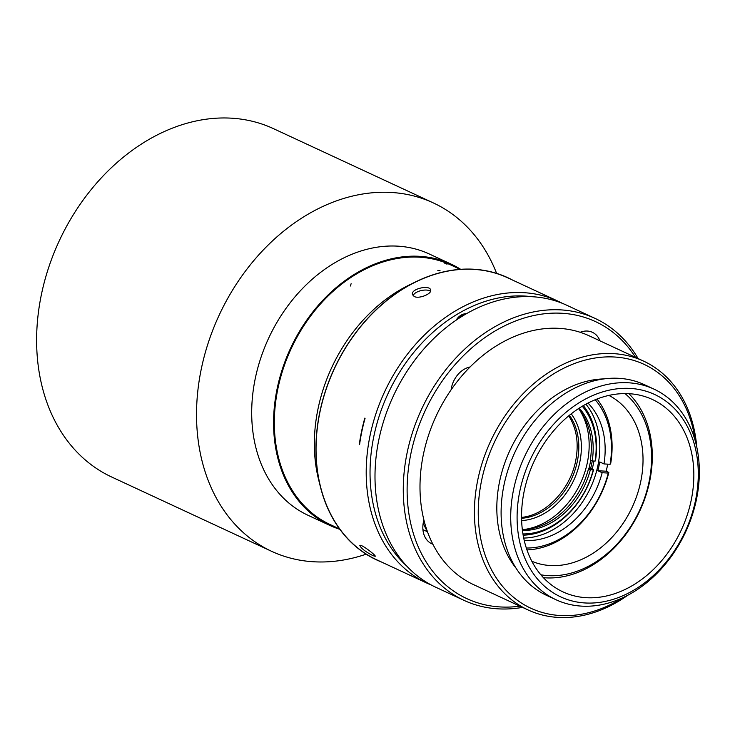 <?xml version="1.0" encoding="UTF-8"?>
<svg xmlns="http://www.w3.org/2000/svg" width="735" height="735" viewBox="0 0 735 735"><rect width="100%" height="100%" fill="white"/><g stroke="black" fill="none" stroke-linecap="round" stroke-linejoin="round"><path stroke-width="1.1" d="M339.864 529.329A144.032 110.259 -65.1 0 1 329.85 525.424L307.974 515.263A144.032 110.259 -65.1 0 1 260.815 357.917A144.032 110.259 -65.1 0 1 397.589 246.142A144.032 110.259 -65.1 0 1 429.341 254.016L451.226 264.177A144.032 110.259 -65.1 0 1 460.661 269.313M366.149 554.181A192.046 147.018 -65.1 0 1 271.564 551.296A192.046 147.018 -65.1 0 1 219.149 315.177A192.046 147.018 -65.1 0 1 433.402 202.952A192.046 147.018 -65.1 0 1 496.612 273.374M329.85 525.424A144.032 110.259 -65.1 0 1 282.69 368.079A144.032 110.259 -65.1 0 1 419.464 256.313A144.032 110.259 -65.1 0 1 451.226 264.177M419.281 257.186A143.123 109.561 -65.1 0 1 450.84 265.004L460.183 269.35L450.84 265.004A143.123 109.561 -65.1 0 0 323.308 300.872A143.123 109.561 -65.1 0 0 330.236 524.597A143.123 109.561 -65.1 0 1 283.379 368.253A143.123 109.561 -65.1 0 1 419.281 257.186M465.457 313.753A11.429 8.746 -65.1 0 1 465.99 313.964M456.169 320.148A12.348 9.454 -65.1 0 1 466.367 313.744M622.563 597.821A134.431 102.909 -65.1 0 1 478.329 517.366A134.431 102.909 -65.1 0 1 614.423 357.008A134.431 102.909 -65.1 0 1 695.328 441.184M516.089 568.228A111.573 85.407 -65.1 0 1 509.961 450.289A111.573 85.407 -65.1 0 1 604.051 378.902M431.399 585.069A155.462 119.015 -65.1 0 1 426.952 583.149A155.462 119.015 -65.1 0 1 376.054 413.309A155.462 119.015 -65.1 0 1 523.688 292.668A155.462 119.015 -65.1 0 1 557.957 301.157A155.462 119.015 -65.1 0 1 562.293 303.316M406.712 566.051A152.724 116.911 -65.1 0 1 386.151 397.791A152.724 116.911 -65.1 0 1 524.735 296.049A152.724 116.911 -65.1 0 1 531.846 296.719M426.952 583.149L376.789 559.84A155.462 119.015 -65.1 0 1 320.552 486.864A155.462 119.015 -65.1 0 1 415.753 281.946A155.462 119.015 -65.1 0 1 507.802 277.858L557.957 301.157M430.499 291.4C427.265 288.175 414.127 291.097 413.208 295.837M414.246 296.527L412.482 294.643C410.387 288.809 429.837 284.555 430.637 289.985C432.152 293.697 419.226 299.163 414.246 296.527M373.031 555.688C365.626 551.838 361.225 548.457 359.838 545.535C360.6 543.431 376.375 555.605 375.199 556.285L373.031 555.688M364.817 418.114L365.084 418.243A155.462 119.015 114.9 0 0 359.571 444.62L359.305 444.491A155.462 119.015 114.9 0 1 364.817 418.114M627.8 595.231A137.179 105.013 -65.1 0 1 528.024 609.931A137.179 105.013 -65.1 0 1 483.106 460.082A137.179 105.013 -65.1 0 1 613.376 353.627A137.179 105.013 -65.1 0 1 643.612 361.124A137.179 105.013 -65.1 0 1 696.734 446.862M528.024 609.931L473.588 584.647A137.179 105.013 -65.1 0 1 428.68 434.789A137.179 105.013 -65.1 0 1 558.94 328.343A137.179 105.013 -65.1 0 1 589.185 335.831L643.612 361.124M638.109 358.561A155.462 119.015 114.9 0 0 595.028 318.384L566.74 305.236A155.462 119.015 114.9 0 0 393.308 396.091A155.462 119.015 114.9 0 0 435.736 587.228L464.015 600.366A155.462 119.015 114.9 0 0 522.521 607.376M595.028 318.384A155.462 119.015 114.9 0 0 421.587 409.23A155.462 119.015 114.9 0 0 464.015 600.366M635.527 357.366A152.724 116.911 114.9 0 0 425.096 410.856A152.724 116.911 114.9 0 0 519.93 606.173M451.115 389.826A22.858 17.502 -65.1 0 1 470.097 366.967M580.191 332.293A22.858 17.502 -65.1 0 1 592.373 332.293A22.858 17.502 -65.1 0 1 599.962 340.838M432.86 544.222A22.858 17.502 -65.1 0 1 431.767 543.771A22.858 17.502 -65.1 0 1 423.902 520.022A123.324 94.411 -65.1 0 0 423.92 520.068M556.092 599.778L546.491 595.322A116.139 88.907 -65.1 0 1 508.464 468.443A116.139 88.907 -65.1 0 1 618.751 378.314A116.139 88.907 -65.1 0 1 644.356 384.662L653.966 389.118A116.139 88.907 -65.1 0 1 685.663 531.91A116.139 88.907 -65.1 0 1 556.092 599.778A116.139 88.907 -65.1 0 1 518.065 472.908A116.139 88.907 -65.1 0 1 628.361 382.779A116.139 88.907 -65.1 0 1 653.966 389.118M630.106 388.411A111.573 85.407 -65.1 0 1 672.516 553.62A111.573 85.407 -65.1 0 1 520.463 545.039A111.573 85.407 -65.1 0 1 630.106 388.411M629.004 393.694A106.079 81.208 -65.1 0 1 652.395 399.482A106.079 81.208 -65.1 0 1 681.345 529.907A106.079 81.208 -65.1 0 1 563.001 591.895A106.079 81.208 -65.1 0 1 528.272 476.014A106.079 81.208 -65.1 0 1 629.004 393.694M271.564 551.296L111.646 476.997A192.046 147.018 -65.1 0 1 59.232 240.887A192.046 147.018 -65.1 0 1 273.484 128.662L433.402 202.952M427.393 531.543A123.324 94.411 -65.1 0 1 423.185 523.265M587.991 403.074A78.645 60.206 -65.1 0 1 603.986 463.932L610.114 464.272A86.418 66.159 114.9 0 0 595.194 399.748M526.315 548.016A86.418 66.159 114.9 0 0 608.277 473.074L602.149 472.724A78.645 60.206 -65.1 0 1 524.202 540.372M522.943 533.95A74.529 57.054 114.9 0 0 593.246 469.913L593.604 469.509A76.311 58.423 114.9 0 1 523.145 535.172M522.429 530.404A70.872 54.252 -65.1 0 0 590.361 469.748L593.246 469.913M583.333 405.619A76.311 58.423 114.9 0 1 595.442 460.716L595.084 461.121A74.529 57.054 114.9 0 0 582.267 406.244M579.226 408.136A70.872 54.252 -65.1 0 1 592.199 460.955L595.084 461.121M585.896 404.176A78.645 60.206 -65.1 0 1 597.831 465.852A78.645 60.206 -65.1 0 1 523.697 538.057M593.898 461.047A75.264 57.615 -65.1 0 1 593.2 464.786A75.264 57.615 -65.1 0 1 592.171 469.178L593.604 469.509M592.235 460.955A75.264 57.615 -65.1 0 1 590.618 468.452L592.171 469.178M590.361 469.748L588.487 468.884A70.872 54.252 -65.1 0 1 522.319 529.558M590.618 468.452L588.487 468.884M578.518 408.605A70.872 54.252 -65.1 0 1 590.324 460.082L592.199 460.955M588.955 468.36A73.16 56.007 114.9 0 0 589.994 463.969A73.16 56.007 114.9 0 0 590.683 460.257M523.752 529.531A73.16 56.007 114.9 0 0 587.32 462.728A73.16 56.007 114.9 0 0 579.419 409.717M571.214 413.851A63.559 48.657 -65.1 0 1 573.879 479.983A63.559 48.657 -65.1 0 1 521.62 520.591M521.565 518.294A61.731 47.251 114.9 0 0 571.545 478.898A61.731 47.251 114.9 0 0 569.414 415.293M521.547 517.385C545.636 515.263 570.066 489.74 575.661 460.983C579.015 443.444 576.709 428.404 568.725 415.854M602.149 472.724L597.877 470.74A78.645 60.206 114.9 0 0 598.896 466.348A78.645 60.206 114.9 0 0 599.714 461.947L603.986 463.932M610.114 464.272L610.675 463.656A89.165 68.254 -65.1 0 0 597.031 399.022M597.877 470.74L606.164 471.208L608.837 472.449A89.165 68.254 -65.1 0 1 526.94 549.89M608.837 472.449L608.277 473.074M607.698 464.143A89.165 68.254 -65.1 0 1 607.174 466.817A89.165 68.254 -65.1 0 1 606.164 471.208M608.856 395.421A91.452 70.009 -65.1 0 1 632.256 507.104A91.452 70.009 -65.1 0 1 531.818 561.246M540.831 574.788A101.963 78.057 114.9 0 0 639.551 510.494A101.963 78.057 114.9 0 0 625.026 393.583M628.894 393.684A105.169 80.51 -65.1 0 1 639.909 510.66A105.169 80.51 -65.1 0 1 543.413 577.682M381.483 562.018A155.609 119.125 -65.1 0 1 341.94 532.076A155.609 119.125 -65.1 0 1 340.599 530.321A155.609 119.125 -65.1 0 1 320.432 486.928A155.609 119.125 -65.1 0 1 415.725 281.817A155.609 119.125 -65.1 0 1 512.488 280.035M414.319 282.644A147.689 113.061 114.9 0 0 412.372 283.517M415.725 281.817L409.073 285.07A147.689 113.061 114.9 0 0 318.632 479.744L320.432 486.928M319.569 483.262A147.689 113.061 114.9 0 0 320.166 485.32M457.289 319.394A10.566 8.094 -65.1 0 1 463.996 315.14M427.467 531.754L422.928 529.65M351.119 283.719L350.402 286.007M437.821 270.406L440.1 270.802M444.822 263.341L447.045 264.168M339.579 528.943L330.236 524.597L339.579 528.943M319.1 481.076L320.552 486.864M410.387 284.564L415.753 281.946"/></g></svg>
